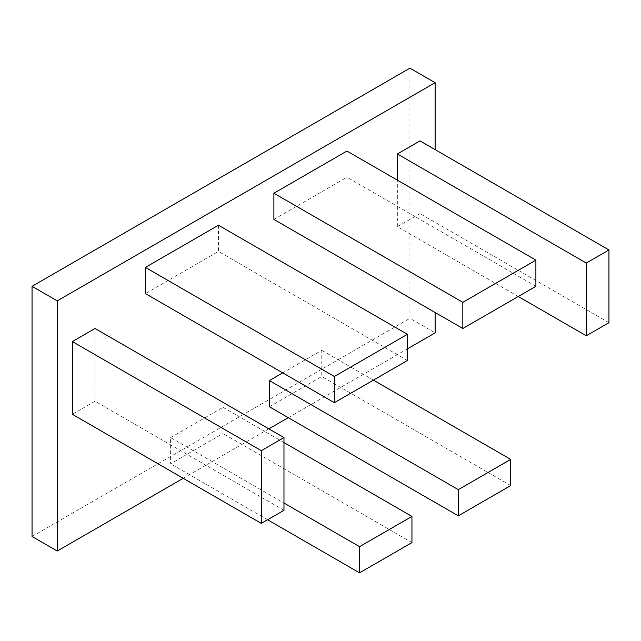 <?xml version="1.0" encoding="UTF-8"?>
<svg xmlns="http://www.w3.org/2000/svg" width="641" height="641" viewBox="0 0 641 641"><rect width="100%" height="100%" fill="white"/><g stroke="black" fill="none" stroke-linecap="round" stroke-linejoin="round"><path stroke-width="0.48" stroke-dasharray="3.21 2.4" d="M170.61 437.587L223.004 407.331L223.004 433.516L170.61 463.763L170.61 437.587L283.971 503.033M269.356 406.755L321.758 376.499L321.758 350.315L282.713 372.862M518.257 296.503L397.34 226.69L420.007 213.597L420.007 140.876M397.34 226.69L397.34 180.145M435.127 312.496L435.127 149.601M183.206 478.306L268.859 428.861M288.258 417.66L407.412 348.864M273.891 219.414L346.949 177.237L346.949 151.052M218.469 225.231L218.469 251.416L145.411 293.594M283.971 510.308L95.028 401.226L95.028 328.496M95.028 401.226L72.361 414.31M409.936 68.154L409.936 318.321L435.127 332.863M32.05 536.485L409.936 318.321M535.892 286.319L346.949 177.237M608.95 322.679L420.007 213.597M510.701 485.582L321.758 376.499M373.399 380.129L321.758 350.315M407.412 360.498L218.469 251.416M283.971 442.53L223.004 407.331M411.947 542.598L223.004 433.516M267.593 519.763L170.61 463.763"/><path stroke-width="0.96" d="M282.713 372.862L269.356 380.57L269.356 406.755L458.299 515.837L510.701 485.582L510.701 459.405L373.399 380.129M397.34 180.145L397.34 153.96L420.007 140.876L608.95 249.958L608.95 322.679L586.275 335.772L518.257 296.503M407.412 348.864L435.127 332.863L435.127 312.496M435.127 149.601L435.127 82.697L409.936 68.154L32.05 286.319L32.05 536.485L57.241 551.036L57.241 300.861L435.127 82.697M57.241 551.036L183.206 478.306M268.859 428.861L288.258 417.66M273.891 193.237L273.891 219.414L462.834 328.496L535.892 286.319L535.892 260.142L346.949 151.052L273.891 193.237L462.834 302.32L462.834 328.496M145.411 293.594L145.411 267.409L218.469 225.231L407.412 334.314L407.412 360.498L334.354 402.676L145.411 293.594M283.971 437.587L283.971 510.308L261.296 523.401L72.361 414.31L72.361 341.589L95.028 328.496L283.971 437.587L261.296 450.671L72.361 341.589M57.241 300.861L32.05 286.319M535.892 260.142L462.834 302.32M586.275 335.772L586.275 263.05L397.34 153.96M586.275 263.05L608.95 249.958M510.701 459.405L458.299 489.652L458.299 515.837M458.299 489.652L269.356 380.57M334.354 402.676L334.354 376.491L145.411 267.409M334.354 376.491L407.412 334.314M261.296 523.401L261.296 450.671M411.947 516.414L411.947 542.598L359.545 572.846L359.545 546.669L411.947 516.414L283.971 442.53M359.545 546.669L283.971 503.033M359.545 572.846L267.593 519.763"/></g></svg>
